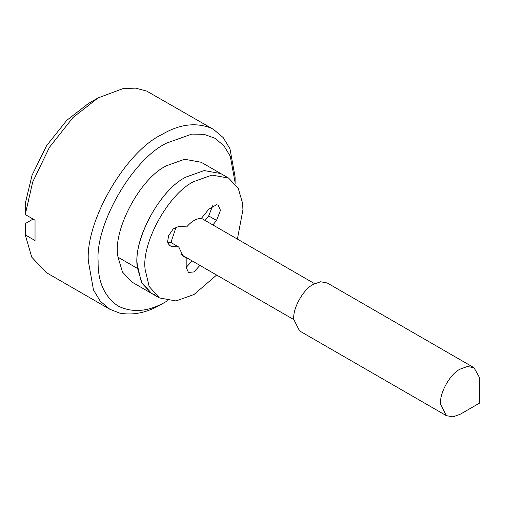 <?xml version="1.0" encoding="UTF-8"?>
<svg xmlns="http://www.w3.org/2000/svg" width="505" height="505" viewBox="0 0 505 505"><rect width="100%" height="100%" fill="white"/><g stroke="black" fill="none" stroke-linecap="round" stroke-linejoin="round"><path stroke-width="0.76" d="M216.632 275.048L194.008 294.51L175.999 300.942L159.416 297.937L149.158 286.48L145.175 269.657C141.147 243.517 168.474 193.497 194.008 181.516L212.018 175.084L228.607 178.088L238.227 188.302L242.596 203.294L242.937 209.764L237.394 239.092M155.723 295.292L151.582 293.418L141.324 281.96L137.347 265.138C133.32 238.998 160.64 188.977 186.181 176.996L204.19 170.564L220.78 173.568L204.19 170.564L186.181 176.996C159.258 189.646 131.66 242.861 137.631 268.54L142.031 283.337L151.582 293.418L155.723 295.292M181.017 254.552L186.181 257.537L183.283 256.591L178.846 247.096L169.832 245.935L167.591 241.87L168.601 235.709L173.354 228.778L179.281 226.259L186.673 226.922C191.565 221.209 196.458 218.387 201.343 218.45L208.742 209.253L216.582 204.733L218.192 205.232L220.483 210.339L216.525 220.445L208.698 215.925L212.655 205.781M205.074 220.432L208.698 215.925M212.902 224.952L216.525 220.445M199.917 265.396L194.008 271.911L188.472 272.46L186.181 267.391L192.089 260.877M186.181 257.537L186.181 267.391M178.846 247.096L171.018 242.577L167.641 242.274M479.611 377.797L479.75 402.984L460.181 414.283L452.972 416.859L446.338 415.653L440.644 404.341C439.034 393.887 449.961 373.877 460.181 369.086L467.384 366.516L474.018 367.716L479.611 377.797M446.338 415.653L299.553 330.908L293.859 319.596C292.25 309.142 303.177 289.131 313.397 284.34L320.599 281.771L327.234 282.97L474.018 367.716M166.612 301.289L161.72 304.117C147.454 312.595 133.471 315.6 119.761 313.125L109.825 309.256L100.287 301.207L93.476 289.965L88.331 261.003C85.44 220.836 125.688 151.702 161.72 134.627C178.865 124.432 195.075 122.166 210.351 127.822L213.615 129.482L223.147 137.53L229.958 148.779L235.109 176.996L235.109 182.646L230.299 156.31L223.942 145.812L215.048 138.301L204.096 134.349L191.824 134.096L166.612 143.098C132.985 159.037 95.413 223.564 98.115 261.053L98.109 261.741C97.875 282.068 104.567 296.845 118.176 306.087C132.985 313.258 149.126 311.654 166.612 301.289L167.452 300.797M235.103 183.624L235.109 182.646M176.157 226.897L171.548 240.614L171.523 242.873M159.416 297.937L132.013 282.118L122.462 272.037L118.063 257.241C112.085 231.561 139.683 178.347 166.612 165.697L184.622 159.264L201.205 162.269L228.607 178.088M213.615 129.482L146.74 91.102L135.555 88.141L123.27 88.514L98.109 97.901L72.916 117.596L49.427 147.34L32.699 181.989L25.25 214.543L35.034 220.193L35.034 240.531L25.25 234.882L31.764 257.178L46.214 272.536L109.819 309.256M33.078 219.063L25.332 223.538L25.25 234.882M98.109 97.901L88.324 103.55L66.748 120.367L46.58 145.686L32.055 175.241L25.332 203.199L25.25 214.543M171.41 246.434L168.613 244.818M118.063 257.241L137.631 268.54M293.859 319.633L180.929 254.432M314.621 283.677L201.438 218.337M460.181 414.283L479.75 402.984"/></g></svg>
